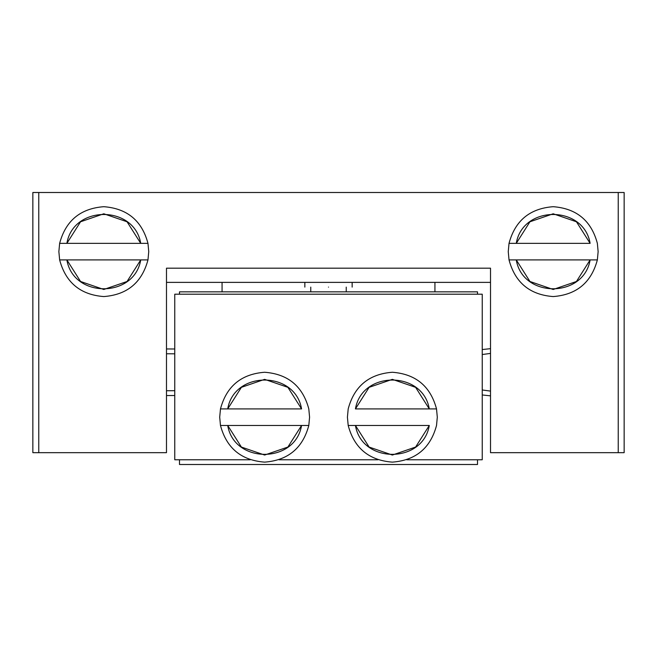 <?xml version="1.0" encoding="UTF-8"?>
<svg xmlns="http://www.w3.org/2000/svg" width="657" height="657" viewBox="0 0 657 657"><rect width="100%" height="100%" fill="white"/><g stroke="black" fill="none" stroke-linecap="round" stroke-linejoin="round"><path stroke-width="0.99" d="M140.729 259.909C134.332 298.393 73.28 298.393 66.883 259.909L80.556 281.492L103.806 289.474L127.056 281.492L140.729 259.909L59.639 259.909C65.7 282.567 80.417 294.788 103.806 296.57C127.195 294.788 141.912 282.567 147.973 259.909L140.729 259.909L147.973 259.909L148.745 251.631L147.973 243.353C141.92 220.695 127.195 208.474 103.806 206.692C80.417 208.474 65.692 220.695 59.639 243.353L66.883 243.353L59.639 243.353L58.867 251.631L59.639 259.909L66.883 259.909L80.556 281.492L103.806 289.474M147.973 243.353L140.729 243.353L147.973 243.353M66.883 243.353L140.729 243.353L127.056 221.77L103.806 213.788L80.556 221.77L66.883 243.353C73.28 204.869 134.332 204.869 140.729 243.353L127.056 221.77L103.806 213.788L80.556 221.77L66.883 243.353M328.5 287.109C359.001 287.109 359.001 287.109 328.5 287.109C297.999 287.109 297.999 287.109 328.5 287.109M482.238 349.549L490.516 348.662M490.516 395.851L482.238 394.964M174.762 348.99L166.484 348.949L174.762 348.99M166.484 395.563L174.762 395.522L166.484 395.563M166.484 282.379L490.516 282.379M38.763 192.501L32.85 192.501L32.85 452.673L38.763 452.673L38.763 192.501L618.237 192.501L618.237 452.673L624.15 452.673L624.15 192.501L618.237 192.501M434.934 282.379L434.934 291.839M222.066 291.839L222.066 282.379M618.237 452.673L490.516 452.673L490.516 268.187L166.484 268.187L166.484 452.673L38.763 452.673M516.271 259.909L529.944 281.492L553.194 289.474L576.444 281.492L590.117 259.909C583.72 298.393 522.668 298.393 516.271 259.909L509.027 259.909C515.088 282.567 529.805 294.788 553.194 296.57C576.583 294.788 591.3 282.567 597.361 259.909L590.117 259.909L597.361 259.909L598.133 251.631L597.361 243.353C591.308 220.695 576.583 208.474 553.194 206.692C529.805 208.474 515.08 220.695 509.027 243.353L516.271 243.353C522.668 204.869 583.72 204.869 590.117 243.353L576.444 221.77L553.194 213.788L529.944 221.77L516.271 243.353L509.027 243.353L508.255 251.631L509.027 259.909L590.117 259.909M437.299 417.195L436.527 408.917L429.284 408.917L436.527 408.917C430.475 386.259 415.75 374.038 392.36 372.256C368.971 374.038 354.246 386.259 348.194 408.917L347.422 417.195L348.194 425.473L355.437 425.473L348.194 425.473C354.254 448.131 368.971 460.352 392.36 462.134C415.75 460.352 430.466 448.131 436.527 425.473L437.299 417.195M355.437 408.917L429.284 408.917L415.61 387.334L392.36 379.352L369.111 387.334L355.437 408.917C361.835 370.433 422.886 370.433 429.284 408.917M429.284 425.473L355.437 425.473L369.111 447.056L392.36 455.038L415.61 447.056L429.284 425.473C422.886 463.957 361.835 463.957 355.437 425.473M250.251 459.769L174.762 459.769L174.762 294.205L482.238 294.205L482.238 459.769L406.749 459.769M377.972 459.769L279.028 459.769M227.716 425.473L241.39 447.056L264.64 455.038L287.889 447.056L301.563 425.473C295.165 463.957 234.114 463.957 227.716 425.473L220.473 425.473C226.534 448.131 241.25 460.352 264.64 462.134C288.029 460.352 302.746 448.131 308.806 425.473L301.563 425.473L308.806 425.473L309.578 417.195L308.806 408.917C302.754 386.259 288.029 374.038 264.64 372.256C241.25 374.038 226.525 386.259 220.473 408.917L227.716 408.917C234.114 370.433 295.165 370.433 301.563 408.917L287.889 387.334L264.64 379.352L241.39 387.334L227.716 408.917L220.473 408.917L219.701 417.195L220.473 425.473L301.563 425.473M179.492 294.205L179.492 291.839L477.508 291.839L477.508 294.205M477.508 459.769L477.508 464.499L179.492 464.499L179.492 459.769M301.563 408.917L227.716 408.917M590.117 243.353L516.271 243.353M490.516 353.409L482.238 354.534M482.238 389.979L490.516 391.104M166.484 353.77L174.762 353.819M174.762 390.693L166.484 390.743M352.152 287.109L352.152 282.379M346.239 291.839L346.239 287.109M304.848 287.109L304.848 282.379M310.761 291.839L310.761 287.109"/></g></svg>
